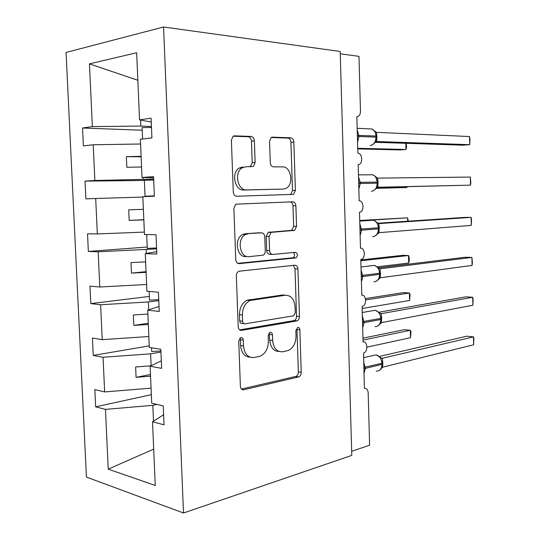 <?xml version="1.0" encoding="UTF-8"?>
<svg xmlns="http://www.w3.org/2000/svg" width="540" height="540" viewBox="0 0 540 540"><rect width="100%" height="100%" fill="white"/><g stroke="black" fill="none" stroke-linecap="round" stroke-linejoin="round"><path stroke-width="0.81" d="M240.901 337.514L238.727 340.916L240.381 386.262C240.678 388.793 241.805 389.961 243.776 389.759L298.674 376.92C300.308 376.191 301.165 374.659 301.239 372.31L299.875 329.846C299.7 328.165 299.005 327.348 297.776 327.395L295.853 330.575L296.035 336.11C295.853 343.359 293.213 348.185 288.124 350.582L282.704 351.749C276.878 352.134 273.53 348.381 272.646 340.49L272.45 334.814C272.261 333.079 271.519 332.242 270.216 332.296L268.178 335.583L268.373 341.287C268.191 348.719 265.417 353.7 260.044 356.231L254.205 357.5C248.009 357.939 244.438 354.085 243.493 345.951L243.277 340.092C243.074 338.31 242.285 337.446 240.901 337.514M254.374 140.846C254.09 138.233 252.976 136.762 251.026 136.431L234.556 135.857L233.05 136.296L231.383 140.15L233.28 191.95C233.577 194.596 234.738 196.02 236.75 196.229L293.591 194.359L295.394 190.451L293.841 142.034C293.584 139.529 292.565 138.125 290.776 137.808L272.484 137.174L271.188 137.538L269.555 141.298L270.277 162.628C270.553 165.186 271.62 166.59 273.476 166.853L282.616 166.874C291.128 166.374 294.05 184.525 286.126 188.318L283.351 189.088L246.564 189.904C237.6 190.742 233.881 172.253 242.197 167.812L245.741 166.786L253.375 166.435L255.13 162.526L254.374 140.846L251.465 141.129C251.181 138.53 250.067 137.066 248.117 136.735L233.165 136.222M183.506 513L351.79 455.389L340.2 51.469L163.566 27L66.062 52.454L86.42 477.077L183.506 513L163.566 27M239.47 271.181L238.606 271.431C237.121 272.275 236.372 273.746 236.345 275.852L238.201 326.666C238.498 329.231 239.638 330.48 241.623 330.399L297.128 320.888C298.627 320.146 299.396 318.681 299.45 316.501L297.918 268.94C297.668 266.51 296.663 265.268 294.901 265.207L239.47 271.181M235.751 259.632L233.881 208.332L235.818 204.194L292.849 201.798C294.624 201.98 295.637 203.31 295.886 205.774L296.548 226.348L294.611 230.391L271.1 232.376L269.096 236.52L269.575 250.54C269.851 253.058 270.918 254.36 272.774 254.435L295.353 252.329C297.837 253.564 298.067 255.413 296.035 257.877L239.193 263.635C237.202 263.574 236.054 262.238 235.751 259.632M351.668 451.278L369.617 445.223L368.186 392.951C367.875 389.664 366.599 388.145 364.358 388.402L363.596 353.099C368.199 351.952 367.686 340.747 363.076 341.982L362.097 306.49L362.57 306.369C367.004 305.046 366.248 294.287 361.787 295.252L360.794 259.524L361.53 259.328C365.783 257.857 364.817 247.502 360.484 248.204L359.492 212.234L360.477 211.977C364.534 210.371 363.38 200.387 359.174 200.84L358.175 164.626L359.397 164.315C363.265 162.587 361.942 152.948 357.858 153.151L356.846 116.694L358.297 116.336C359.741 115.371 360.464 113.65 360.47 111.186L358.972 56.349L340.268 53.811M156.715 251.687L145.287 253.638L156.816 254.084L155.999 234.698L144.464 234.549L142.837 196.675L154.379 196.236L153.556 176.688L142.013 177.437L140.366 139.253L151.916 137.909L151.085 118.199L139.536 119.853L151.247 122.027M142.013 177.437L153.603 177.822M145.287 253.638L146.9 291.202L158.429 292.235L159.239 311.459L147.717 310.135L159.03 306.47M147.717 310.135L149.317 347.402L160.832 349.299L161.636 368.368L150.127 366.188L161.318 360.828M142.216 130.228L82.546 128.014L83.383 145.901L93.197 144.754L94.858 180.482L153.657 179.152M140.576 143.998L93.197 144.754M144.369 180.461L85.043 181.116L85.874 198.869L95.688 198.491L97.335 233.941L144.362 232.085M142.857 197.066L95.688 198.491M147.218 247.023L88.351 251.438L98.159 251.816L99.792 287.003L146.61 284.492M156.6 248.879L98.159 251.816M149.337 296.433L90.801 303.615L100.616 304.736L102.236 339.66L148.851 336.508M158.78 300.625L148.385 301.954L100.616 304.736M149.249 345.87L93.238 355.408L103.046 357.264L104.652 391.925L94.844 389.583L95.661 406.816L105.462 409.394L108.236 469.139L153.691 449.132M160.947 351.986L150.613 353.828L103.046 357.264M150.127 366.188L151.713 403.151L163.222 405.898L164.018 424.811L152.516 421.787L163.593 414.767M151.349 394.693L95.661 406.816M156.904 404.393L152.827 405.324L105.462 409.394M140.582 120.049L140.839 126.07L151.436 126.502M140.839 126.07L92.36 126.61L82.546 128.014M85.043 181.116L94.858 180.482M88.351 251.438L87.52 233.813L97.335 233.941M90.801 303.615L89.978 286.126L99.792 287.003M93.238 355.408L92.421 338.047L102.236 339.66M137.835 80.285L89.451 63.862L92.36 126.61M89.451 63.862L136.654 52.745L139.536 119.853M152.516 421.787L155.25 485.467L108.236 469.139M241.535 168.264L241.495 167.123M143.046 177.471L143.12 179.253M141.102 156.35L126.367 156.634L126.833 167.299L141.561 166.975M143.383 209.324L128.709 209.81L129.175 220.401L143.836 219.868M146.144 249.689L146.306 253.463M145.645 261.9L131.031 262.595L131.497 273.105L146.09 272.369M148.385 301.954L148.723 309.812M147.886 314.084L133.34 314.982L133.799 325.411L148.331 324.479M150.613 353.828L151.126 365.708M150.869 365.83L135.628 366.977L136.08 377.332L150.559 376.198M151.072 388.145L104.652 391.925M152.827 405.324L153.502 421.16M150.484 374.483L136.08 377.332M148.277 323.264L133.799 325.411M146.063 271.667L131.497 273.105M143.829 219.685L129.175 220.401M141.122 156.803L126.367 156.634M239.888 338.013L240.394 339.694L240.604 345.533C241.367 352.937 244.532 356.825 250.115 357.19M278.917 351.452C273.55 351.216 270.493 347.429 269.75 340.106L269.136 332.897M241.454 389.057L295.785 376.427C297.418 375.705 298.276 374.173 298.35 371.837L296.98 329.508L299.875 329.846M239.645 329.879L294.233 320.578C295.731 319.835 296.5 318.377 296.548 316.204L295.016 268.799L293.328 265.376M242.595 321.212C242.798 323.001 243.587 323.872 244.964 323.831L293.659 315.799L295.272 312.734L295.083 306.875C294.293 299.12 291.026 295.245 285.296 295.245L250.007 300.483C245.045 303.129 242.494 307.976 242.372 315.009L242.595 321.212L239.706 320.882C239.915 322.663 240.705 323.534 242.082 323.487L244.033 323.716M285.322 295.238L282.393 295.009L285.296 295.245M239.706 320.882L239.483 314.699C239.605 307.685 242.156 302.859 247.118 300.226L282.393 295.009M272.207 254.414L269.872 254.34C268.016 254.259 266.949 252.963 266.672 250.459L266.193 236.48L268.198 232.349L291.701 230.371L293.645 226.348L292.977 205.835C292.781 203.607 291.884 202.291 290.297 201.893M237.769 263.351L293.132 257.769C294.894 256.156 295.002 254.401 293.45 252.504M248.285 233.753L245.572 234.536C236.54 238.606 239.72 258.174 249.102 256.649L263.142 255.177C264.533 254.367 265.241 252.956 265.262 250.925L264.776 236.837C264.499 234.299 263.412 232.97 261.515 232.841L245.39 233.726L242.676 234.502C233.651 238.559 236.831 258.059 246.206 256.541M258.977 232.821L261.515 232.841M245.39 233.726L258.613 232.814M250.162 166.799L252.221 162.736L251.465 141.129M242.838 166.988L239.294 168.008C230.985 172.436 234.704 190.863 243.662 190.026L246.564 189.904M283.351 189.088L243.662 190.026M289.966 194.704L290.682 194.454L292.484 190.566L290.925 142.304C290.668 139.813 289.649 138.409 287.861 138.098L271.202 137.525M362.968 338.155L404.413 329.663L410.319 330.278L411.001 331.817L410.501 337.709L410.319 330.278L363.022 340.085M410.501 337.709L366.923 347.166M379.607 370.271L381.429 368.267M473.641 344.79L473.877 338.492L473.486 336.893L473.641 344.79L382.57 367.193L382.813 363.197L382.34 358.297L473.486 336.893L466.817 336.197L379.451 356.44M380.963 357.959L382.442 358.276M376.232 371.149C379.816 371.23 381.733 368.969 381.983 364.358L382.367 363.035L380.376 357.426L376.036 354.834L372.58 355.624M380.714 369.293L382.57 367.193M380.41 357.777L382.34 358.297M365.418 298.593L403.502 292.592L409.414 292.997L410.103 294.725L409.597 300.469L409.414 292.997L365.634 299.963M409.597 300.469L362.151 308.482M160.906 350.98L151.693 351.526L151.538 347.767M360.808 259.922L402.577 255.332L408.51 255.515L409.205 257.432L409.28 260.422L408.692 263.027L408.51 255.515L360.835 260.8M408.692 263.027L377.237 266.821M158.74 299.673L149.492 300.132L149.121 291.404M407.68 221.218L407.599 217.829L372.593 220.016M408.328 221.177L407.599 217.829L359.714 220.475M156.56 247.988L147.278 248.36L146.684 234.576M376.326 188.345L406.863 187.535L376.407 188.257M407.086 186.691L406.863 187.535L406.843 186.698M153.697 180.016L144.362 180.272L145.044 196.209L154.366 195.953M154.366 195.925L145.044 196.209M378.101 325.809L380.302 323.433L381.22 319.349M472.865 305.222L473.101 299.093L472.709 297.284L472.865 305.222L381.402 322.637L381.611 317.567L381.166 313.686L472.709 297.284L466.02 296.825L378.837 312.255M380.174 313.504L381.267 313.673M375.044 326.612C378.635 326.531 380.552 324.155 380.801 319.505L380.774 318.418L381.186 318.236L379.215 312.687L375.253 310.257L371.763 310.865M379.532 324.554L381.402 322.637M379.222 312.964L381.166 313.686M376.556 281.084L379.154 278.316L380.032 274.252M472.075 265.424L472.385 262.649L471.92 257.438L472.075 265.424L380.221 277.796L380.464 273.793L379.985 268.792L471.92 257.438L465.224 257.236L378.223 267.853M379.357 268.711L380.093 268.778M373.842 281.792C377.44 281.536 379.363 279.059 379.613 274.354L379.58 273.267L380.005 273.139L378.047 267.658L374.456 265.39L370.994 265.801M378.338 279.531L380.221 277.796M378.034 267.86L379.985 268.792M374.949 236.081L377.001 234.475L378.007 232.909L378.81 227.765M471.292 225.403L471.535 219.625L471.13 217.37L471.292 225.403L379.033 232.666L379.249 227.57L378.796 223.601L471.13 217.37L464.42 217.418L377.771 223.216M377.555 223.297L376.866 222.325L373.646 220.226L370.258 220.441M377.143 234.212L379.033 232.666M376.832 222.466L378.796 223.601M373.302 190.802L375.759 188.96L376.846 187.204L377.636 183.181L360.302 183.472L358.844 188.993M470.333 177.073L470.813 182.763L470.495 185.153L470.333 177.073L377.602 178.119L378.054 182.129L377.838 187.245L470.495 185.153L377.345 187.367M377.636 183.175L375.671 176.681L372.803 174.771L369.556 174.791M375.935 188.602L377.838 187.245M375.624 176.782L377.602 178.119M357.737 148.912L399.978 149.931L405.938 149.486L357.723 148.284M406.175 143.316L406.546 147.4L405.938 149.486L405.79 143.303M151.477 127.447L142.108 127.609L142.594 138.996M371.608 145.233L374.504 143.154L375.671 141.21L376.427 137.207L376.4 136.1L375.968 136.033C375.739 132.543 374.396 130.201 371.939 129.006L368.867 128.858M469.537 136.546L469.955 139.253L469.699 144.673L469.537 136.546L376.4 132.341L376.853 136.397L376.637 141.527L469.699 144.673L462.956 145.179L375.28 142.304M376.745 141.527L376.198 141.595M375.03 131.49L371.939 129.006L357.17 128.284M374.726 142.688L376.637 141.527M374.409 130.795L376.4 132.341M240.604 345.533L243.493 345.951M269.555 334.442L272.45 334.814M269.75 340.106L272.646 340.49M298.35 371.837L301.239 372.31M295.623 376.468L298.512 376.961M241.819 389.374L243.776 389.759M240.394 339.694L243.277 340.092M295.016 268.799L297.918 268.94M296.548 316.204L299.45 316.501M293.807 320.693L296.703 321.01M240.206 330.217L241.623 330.399M249.271 299.619L252.16 299.875M239.483 314.699L242.372 315.009M292.977 205.835L295.886 205.774M293.645 226.348L296.548 226.348M290.871 230.6L293.78 230.621M269.116 232.092L272.018 232.119M266.193 236.48L269.096 236.52M266.672 250.459L269.575 250.54M292.633 257.904L295.535 258.012M238.471 263.601L239.193 263.635M252.221 162.736L255.13 162.526M271.89 137.234L272.484 137.174M287.861 138.098L290.776 137.808M290.925 142.304L293.841 142.034M292.484 190.566L295.394 190.451M233.854 135.931L234.556 135.857M248.117 136.735L251.026 136.431M363.812 368.53L365.391 368.381L363.947 373.451M363.623 361.733L365.391 368.381L381.983 364.358L382.367 363.082M363.778 367.436L381.949 363.285C381.496 358.715 379.526 355.901 376.036 354.834L363.508 357.696M382.374 363.326L382.813 363.197M382.313 362.273L382.779 362.131M381.416 358.223L382.401 358.27M362.543 322.731L364.129 322.61L362.684 327.794M362.36 315.995L364.129 322.61L380.801 319.505L381.22 319.316L381.193 318.269M362.515 321.631L380.774 318.418C380.376 314.084 378.533 311.364 375.253 310.257L362.259 312.512M381.2 318.735L381.638 318.641M381.159 317.669L381.611 317.567M380.511 313.652L381.226 313.666M361.267 276.635L362.86 276.534L361.415 281.833M361.085 269.953L362.86 276.534L379.613 274.354L380.032 274.226L380.005 273.166M361.24 275.522L379.58 273.267C379.235 269.163 377.527 266.537 374.456 265.39L361.004 266.983M380.025 273.861L380.464 273.793M379.985 272.781L380.43 272.714M379.6 268.772L380.052 268.772M359.984 230.229L361.584 230.155L360.133 235.568M372.634 236.675C376.238 236.25 378.169 233.665 378.412 228.913L378.837 228.852M359.802 223.614L361.584 230.155L378.412 228.913L378.385 227.819C378.088 223.931 376.502 221.4 373.646 220.226L359.735 221.103M377.372 223.013L378.81 227.759L359.957 229.109M378.837 228.69L379.276 228.656M378.803 227.603L379.249 227.57M358.695 183.519L360.302 183.472L360.268 182.345L358.661 182.392M371.419 191.275C375.037 190.674 376.961 187.974 377.21 183.175L377.183 182.075C376.92 178.389 375.462 175.952 372.803 174.771L358.459 174.872M358.513 176.958L360.268 182.345L377.608 182.081M377.636 183.229L378.081 183.222M377.608 182.135L378.054 182.129M357.392 136.492L359.006 136.478L357.554 142.114M370.197 145.577C373.822 144.801 375.752 141.993 375.995 137.14L376.427 137.207M357.217 129.998L359.006 136.478L375.995 137.14L375.968 136.033L357.365 135.358M376.434 137.477L376.88 137.504M376.407 136.377L376.853 136.397M295.785 376.427L298.674 376.92M294.233 320.578L297.128 320.888M247.118 300.226L250.007 300.483M291.701 230.371L294.611 230.391M268.198 232.349L271.1 232.376M293.132 257.769L296.035 257.877M242.676 234.502L245.572 234.536M250.472 166.637L253.375 166.435M239.294 168.008L242.197 167.812M290.682 194.454L293.591 194.359M381.436 368.26L382.394 364.156M380.815 357.878L380.376 357.426M379.586 313.079L379.215 312.694M376.4 136.087L374.807 131.173"/></g></svg>
